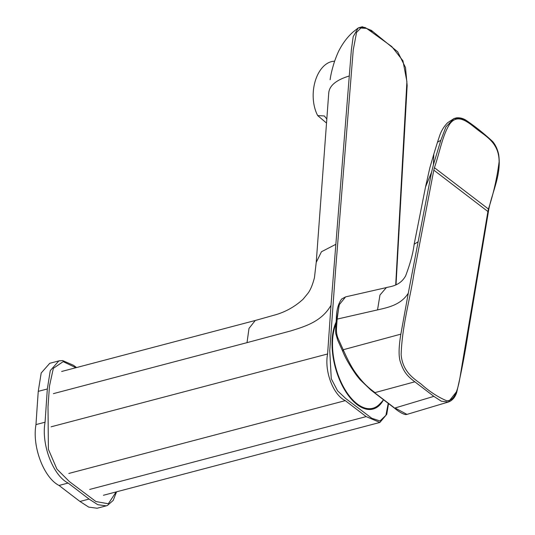 <?xml version="1.0" encoding="UTF-8"?>
<svg xmlns="http://www.w3.org/2000/svg" width="535" height="535" viewBox="0 0 535 535"><rect width="100%" height="100%" fill="white"/><g stroke="black" fill="none" stroke-linecap="round" stroke-linejoin="round"><path stroke-width="0.8" d="M372.099 31.518L364.897 27.445L358.249 27.927L353.194 36.634L351.375 49.775L330.991 305.304C321.642 321.562 305.405 326.343 290.719 330.924L247.016 342.647L249.002 328.396L255.269 320.478L61.645 371.477M385.956 415.2L379.89 422.449L366.174 416.604L345.296 400.635C333.265 395.084 324.15 371.069 327.607 353.976L330.991 305.304M335.706 244.388L321.435 251.764L316.225 262.411L328.731 93.157C329.246 85.74 336.08 80.016 349.221 75.997M394.041 407.576L373.952 392.208M342.888 351.12L343.209 349.743L400.855 334.148L408.285 293.207C400.822 304.95 388.116 307.478 377.529 309.899L337.137 319.107L336.542 327.647C336.201 331.921 336.816 335.739 338.387 339.103L343.209 349.743C348.017 360.59 352.351 368.575 356.216 373.697C363.546 383.615 367.886 387.2 374.928 392.603M456.522 391.707L448.33 402.032L441.328 401.217L433.852 396.361L395.031 407.991L406.974 414.398L405.757 414.571C402.922 414.15 399.097 411.95 394.288 407.984M337.144 319.107L339.116 304.903L345.597 296.898L341.638 299.018C338.107 303.954 336.334 310.788 336.314 319.515C335.605 327.474 335.458 332.268 335.873 333.907L337.685 340.12L342.494 350.726C345.209 357.741 349.903 365.953 356.557 375.369L360.042 379.649L370.762 389.928L374.192 392.61M336.796 319.208L339.444 303.88M433.852 396.355L414.839 381.809L374.928 392.616M408.285 293.207L418.143 241.72L414.157 244.274C413.12 252.941 410.298 263.441 405.677 275.752C400.106 286.165 389.908 286.513 386.364 287.589L379.97 295.019L377.529 309.899M414.832 381.816C408.071 376.653 404.019 372.788 400.655 362.703C398.515 357.333 398.582 347.81 400.855 334.141M418.143 241.72L431.571 172.183L425.526 186.969L414.157 244.274M433.43 164.7L440.833 140.257L437.469 142.25L433.798 154.167L433.43 164.7L431.571 172.183M433.845 154.013L429.832 167.856L425.526 186.969M440.833 140.25L445.922 126.882L453.974 118.569L462.193 118.67L469.951 123.478M433.811 170.143L414.19 272.308C409.997 299.707 402.139 325.38 401.143 354.558C402.507 371.323 413.221 378.198 421.078 384.016C429.358 391.459 437.797 397.003 446.391 400.641C456.108 401.825 458.963 384.377 460.983 371.464L487.9 211.519L433.811 170.143L434.42 167.696L488.442 209.024L487.907 211.519M336.013 323.822A49.655 25.426 75.2 0 0 357.173 403.905A49.655 25.426 75.2 0 0 379.088 404.62A54.717 54.717 0 0 0 383.535 399.765M383.428 399.899A50.477 25.847 -104.8 0 1 373.002 409.061A50.477 25.847 -104.8 0 1 344.232 389.186A50.477 25.847 -104.8 0 1 332.202 338.882A50.477 25.847 -104.8 0 1 336.14 322.05M79.969 501.462L89.057 499.068L97.791 504.699L106.198 505.856L97.109 508.25L88.696 507.1L79.969 501.462A4735.967 2425.015 -104.8 0 1 59.044 485.452C43.85 477.822 31.966 446.564 35.979 424.596A4837.41 2476.963 -104.8 0 1 38.246 391.366L41.188 373.002L49.768 363.285L59.626 360.724M326.517 123.057L317.696 115.6L324.337 115.955L326.811 119.004M317.696 115.6A32.648 20.43 -87 0 1 315.382 80.598A32.648 20.43 -87 0 1 334.596 61.237M395.699 284.974L406.901 81.554L402.942 60.789L391.814 46.585L366.595 28.382L360.851 28.054L356.564 32.394L353.227 50.049L335.719 268.282L329.747 350.565L331.265 378.74L337.578 390.831L345.871 398.635L371.818 418.29L380.017 420.965L385.902 415.314L388.229 403.35M345.296 400.635L68.814 473.455M51.133 426.803L327.607 353.976M247.016 342.647L53.393 393.64M89.693 489.431L366.174 416.604M488.442 209.024C493.504 193.53 497.062 177.787 499.115 161.791C499.128 143.694 487.097 136.987 478.083 130.132C469.101 123.217 458.201 112.397 449.741 124.026C442.452 135.188 439.543 153.09 434.413 167.696M75.91 367.719L63.183 361.64L53.346 368.321L49.474 386.043L48.016 406.767L48.384 449.286L56.931 469.115L69.356 481.56L95.919 501.542L108.317 503.763L116.128 491.926M35.979 424.596L45.067 422.202L47.334 388.972L50.263 370.648L58.857 360.891M47.334 388.972L38.246 391.366M89.057 499.068L68.132 483.058L59.044 485.452M68.132 483.058C52.932 475.428 41.061 444.17 45.067 422.202M103.409 495.276L379.89 422.449L386.758 414.324L388.537 403.591M396.02 284.834L407.155 85.48L405.503 67.517L397.679 51.781L371.41 30.401L362.275 26.75L358.249 27.92L353.067 32C349.923 34.828 344.674 40.011 339.745 49.146C338.401 51.434 336.675 55.486 334.576 61.304C332.262 68.54 330.777 74.686 330.115 79.742M316.225 262.411L314.446 277.685C312.56 284.961 310.367 290.197 307.859 293.407L303.057 299.246C294.591 306.976 284.881 312.306 273.933 315.242L255.248 320.485M374.172 392.603L394.268 407.971M448.33 402.026L406.981 414.391M345.603 296.878L386.337 287.596M437.469 142.256L439.797 135.281C441.549 130.393 444.177 126.193 447.688 122.682L453.974 118.563M448.337 402.046C452.182 400.641 454.944 397.545 456.616 392.764C461.297 372.728 465.236 352.117 468.453 330.931L488.843 209.031C492.441 191.202 501.703 174.122 498.62 154.267C497.436 149.058 495.45 144.804 492.655 141.521C484.315 133.797 475.755 126.915 466.968 120.89C463.718 118.516 460.207 117.506 456.435 117.861L453.954 118.576M76.552 367.552L73.469 365.285L62.655 360.583L58.823 360.904M106.211 505.856L107.428 505.455L113.193 500.419L116.576 491.805"/></g></svg>
